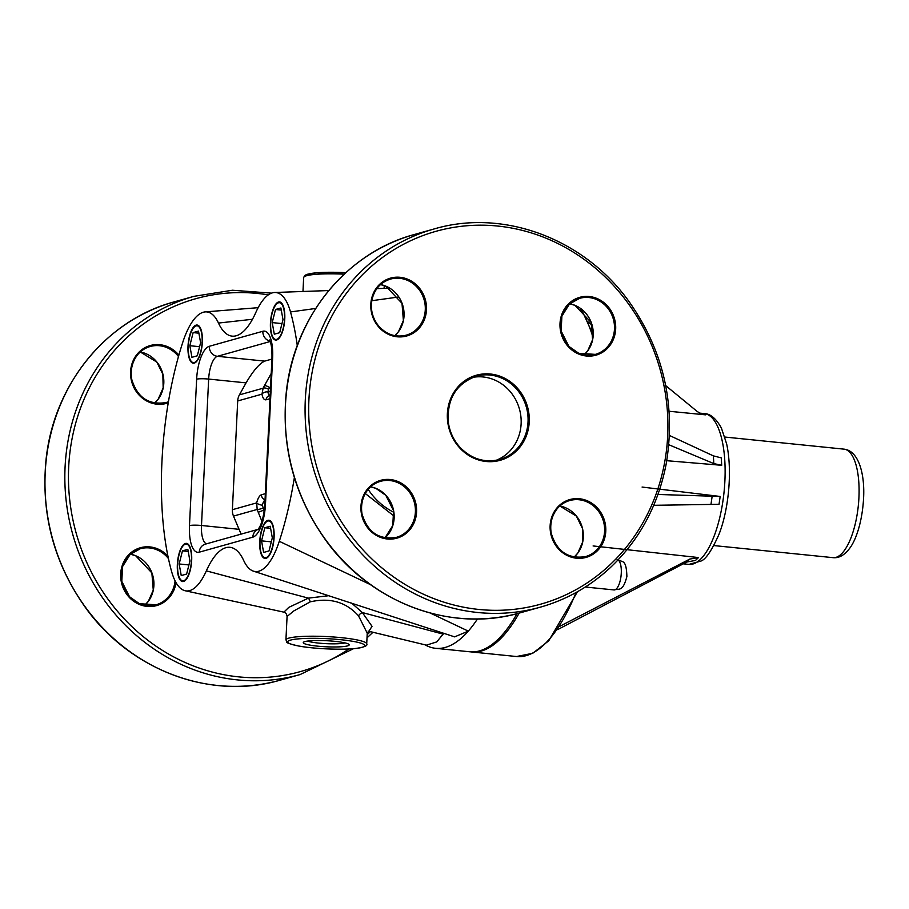 <?xml version="1.0" encoding="UTF-8"?>
<svg xmlns="http://www.w3.org/2000/svg" width="909" height="909" viewBox="0 0 909 909"><rect width="100%" height="100%" fill="white"/><g stroke="black" fill="none" stroke-linecap="round" stroke-linejoin="round"><path stroke-width="1.36" d="M182.459 550.854L187.845 549.343L189.924 560.944L186.629 574.056L181.243 575.567L179.164 563.966L182.459 550.854L188.22 551.433M179.164 563.966L188.924 564.955M191.447 560.512A18.487 6.749 -84.2 0 0 186.413 544.059A18.487 6.749 -84.2 0 0 177.834 561.773A18.487 6.749 -84.2 0 0 182.675 580.84A18.487 6.749 -84.2 0 0 191.447 560.512M264.837 527.743L270.223 526.231L272.314 537.833L269.019 550.934L263.633 552.445L261.542 540.855L264.837 527.743L270.598 528.322M261.542 540.855L271.302 541.844M273.836 537.401A18.487 6.749 -84.2 0 0 268.791 520.948A18.487 6.749 -84.2 0 0 260.213 538.662A18.487 6.749 -84.2 0 0 265.053 557.728A18.487 6.749 -84.2 0 0 273.836 537.401M477.464 618.961A184.868 67.459 95.8 0 1 468.294 631.13A184.868 67.459 95.8 0 1 435.593 648.31A184.868 67.459 95.8 0 1 425.003 644.799M517.051 613.655A184.868 67.459 95.8 0 1 469.839 651.787L435.593 648.31M430.252 613.052L468.294 631.13L454.625 636.868L253.429 571.147A66.277 24.179 95.8 0 1 243.646 560.399A77.833 28.395 -84.2 0 0 232.772 548.002A77.833 28.395 -84.2 0 0 206.343 570.863A66.277 24.179 95.8 0 1 185.254 590.77A66.277 24.179 95.8 0 1 171.608 571.511A184.868 67.459 95.8 0 1 182.823 342.159A66.277 24.179 95.8 0 1 205.195 311.901A66.277 24.179 95.8 0 1 218.467 323.059A77.833 28.395 -84.2 0 0 235.033 336.035A77.833 28.395 -84.2 0 0 255.77 312.594A66.277 24.179 95.8 0 1 274.677 292.493A66.277 24.179 95.8 0 1 290.505 311.946A184.868 67.459 95.8 0 1 297.288 345.613M443.797 633.278L436.729 641.924L426.412 645.151L368.077 631.085L369.088 631.232L367.236 633.175L366.713 643.89A40.439 5.352 -177.2 0 0 341.432 637.675A40.439 5.352 -177.2 0 0 285.926 639.936C287.948 642.254 282.188 642.14 298.186 645.935C313.98 648.924 341.454 649.992 354.635 648.594C363.93 647.378 367.963 645.799 366.713 643.89M368.952 631.255L372.02 626.312L362.327 612.541L351.59 603.053M328.944 595.679L308.39 598.133L288.801 607.371L283.892 612.155L185.254 590.77M294.368 477.566A184.868 67.459 95.8 0 1 279.29 541.298A66.277 24.179 95.8 0 1 253.429 571.147M269.791 395.574A9.238 3.375 95.8 0 1 267.871 391.881L268.553 389.302A4.625 2.034 -154.1 0 0 263.11 388.211L261.985 394.154L237.703 400.96L232.386 509.699A13.862 12.783 74.3 0 0 233.488 516.096L241.101 534.117M237.703 400.96A13.862 12.783 -105.7 0 1 239.419 394.858L246.066 382.871C253.122 370.872 259.326 363.611 264.701 361.112L271.927 359.078M191.674 560.455A19.18 6.999 95.8 0 1 182.573 581.544A19.18 6.999 95.8 0 1 177.55 561.751A19.18 6.999 95.8 0 1 186.447 543.377A19.18 6.999 95.8 0 1 191.674 560.455M274.098 537.333A19.18 6.999 95.8 0 1 264.985 558.421A19.18 6.999 95.8 0 1 259.963 538.628A19.18 6.999 95.8 0 1 268.859 520.255A19.18 6.999 95.8 0 1 274.098 537.333M284.767 318.979A19.18 6.999 95.8 0 1 275.666 340.08A19.18 6.999 95.8 0 1 270.643 320.286A19.18 6.999 95.8 0 1 279.54 301.913A19.18 6.999 95.8 0 1 284.767 318.979M202.355 342.102A19.18 6.999 95.8 0 1 193.253 363.202A19.18 6.999 95.8 0 1 188.22 343.409A19.18 6.999 95.8 0 1 197.128 325.036A19.18 6.999 95.8 0 1 202.355 342.102M347.522 645.901A22.998 3.045 2.8 0 1 320.286 646.401A22.998 3.045 2.8 0 1 303.492 642.22A22.998 3.045 2.8 0 1 326.376 640.709A22.998 3.045 2.8 0 1 349.011 644.447A22.998 3.045 2.8 0 1 347.522 645.901M287.074 616.507L293.664 611.018L310.23 601.838C330.115 597.383 346.227 602.065 358.555 615.904L367.236 633.164M358.555 615.904A4.625 2.613 141.8 0 1 362.327 612.541L443.183 634.152M310.23 601.838A4.625 1.693 67.1 0 0 308.39 598.133L206.343 570.863M270.143 395.472L269.178 395.745A4.625 4.261 74.3 0 0 266.144 399.767A13.862 5.056 -84.2 0 1 261.985 394.154A4.625 2.659 169.8 0 1 267.871 391.881L270.359 391.097M365.248 493.496L394.108 516.13M393.813 512.301C383.337 507.017 374.781 499.371 368.145 489.36M345.068 642.902A20.225 2.67 2.8 0 1 326.229 643.663A20.225 2.67 2.8 0 1 307.56 641.072M232.386 509.699L256.668 502.882L257.179 509.449L258.236 512.29L263.871 510.108L262.337 505.188A9.238 3.375 95.8 0 1 265.03 500.007M233.488 516.096L257.179 509.449A4.625 0.966 -18.3 0 0 262.746 508.165M265.337 493.678L261.497 494.757A13.862 5.056 -84.2 0 0 256.668 502.882A4.625 1.602 14.1 0 0 262.337 505.188M268.553 389.302L269.859 387.666A4.625 1.307 -151 0 0 264.428 385.677L263.11 388.211L239.419 394.858M559.944 626.244L689.795 559.069L698.498 557.558L593.1 545.945M698.498 557.558L695.521 560.41L686.693 562.046L557.683 629.596M657.968 494.462L720.178 496.462L642.084 487.054M720.178 496.462L719.03 504.302L653.719 505.302M666.763 460.704L721.701 465.294L721.303 457.886L713.383 455.875L669.456 435.468M721.701 465.294L713.804 463.59L668.831 444.74M699.226 412.856L705.475 414.834L669.115 411.266M705.475 414.834L699.93 413.231L697.021 411.334L665.695 385.609M592.032 325.115L588.168 321.945M284.506 319.15A18.487 6.749 -84.2 0 0 279.472 302.697A18.487 6.749 -84.2 0 0 270.893 320.4A18.487 6.749 -84.2 0 0 275.734 339.477A18.487 6.749 -84.2 0 0 284.506 319.15M272.211 322.593L275.507 309.492L280.892 307.981L282.983 319.57L279.688 332.683L274.302 334.194L272.211 322.593L281.972 323.593M275.507 309.492L281.279 310.071M202.128 342.261A18.487 6.749 -84.2 0 0 197.083 325.808A18.487 6.749 -84.2 0 0 188.504 343.511A18.487 6.749 -84.2 0 0 193.356 362.589A18.487 6.749 -84.2 0 0 202.128 342.261M189.833 345.704L193.128 332.603L198.514 331.092L200.605 342.682L197.31 355.794L191.924 357.305L189.833 345.704L199.594 346.704M193.128 332.603L198.889 333.183M472.862 377.349A43.257 39.871 -105.7 0 1 516.835 401.983A43.257 39.871 -105.7 0 1 507.904 452.955A43.257 39.871 -105.7 0 1 496.144 460.306M370.383 631.63A193.651 178.471 -105.7 0 1 367.168 634.607M348.886 648.992A193.651 178.471 -105.7 0 1 73.663 523.243A193.651 178.471 -105.7 0 1 268.28 294.902M178.88 355.124A30.042 27.69 74.3 0 0 142.281 349.374A30.042 27.69 74.3 0 0 133.816 387.348A30.042 27.69 74.3 0 0 168.256 402.823M167.926 556.115A30.042 27.69 74.3 0 0 129.873 553.638A30.042 27.69 74.3 0 0 135.214 602.281A30.042 27.69 74.3 0 0 176.039 582.635M174.108 301.902C105.66 320.138 52.961 385.7 45.904 461.204C41.064 514.574 54.12 563.182 85.071 607.019C129.93 670.285 210.854 700.646 280.222 680.137A196.424 181.027 -105.7 0 1 52.87 539.923A196.424 181.027 -105.7 0 1 174.108 301.902L193.969 296.334A196.424 181.027 74.3 0 0 72.731 534.344A196.424 181.027 74.3 0 0 300.084 674.569L353.499 648.696M154.632 403.073A29.111 26.838 74.3 0 0 156.893 362.055A29.111 26.838 74.3 0 0 140.293 351.976M168.438 401.733A29.111 26.838 -105.7 0 1 165.938 402.573A29.111 26.838 -105.7 0 1 132.237 381.791A29.111 26.838 -105.7 0 1 150.201 346.511A29.111 26.838 -105.7 0 1 178.141 356.101A29.111 26.838 -105.7 0 1 178.482 356.533M144.736 605.28A29.111 26.838 74.3 0 0 152.769 575.465A29.111 26.838 74.3 0 0 130.407 554.183L135.691 555.774L151.86 572.909L153.269 590.089L148.417 601.19L144.724 605.28M175.062 580.794A29.111 26.838 -105.7 0 1 156.041 604.792A29.111 26.838 -105.7 0 1 124.669 589.918A29.111 26.838 -105.7 0 1 130.101 554.445A29.111 26.838 -105.7 0 1 140.316 548.729A29.111 26.838 -105.7 0 1 168.426 558.546M858.925 497.689A54.54 19.896 -84.2 0 0 844.052 449.148C858.755 450.75 865.038 474.259 863.55 498.825C862.107 523.141 855.528 540.832 849.608 548.388C844.472 555.194 838.95 558.285 833.042 557.66A54.54 19.896 -84.2 0 0 858.925 497.689M618.075 559.933A15.248 5.568 95.8 0 1 620.949 576.681A15.248 5.568 95.8 0 1 614.029 589.93C619.29 588.384 622.779 592.168 626.892 576.476C626.29 557.831 621.892 562.785 617.12 559.58M290.505 311.946L315.707 308.458M371.804 300.709L398.756 296.982M279.29 541.298L370.565 584.68M206.457 543.843A20.793 7.59 95.8 0 1 201.491 525.493L238.897 529.299M189.481 525.595A30.042 10.965 -84.2 0 0 199.253 552.183L252.793 537.174A30.042 10.965 -84.2 0 0 265.473 504.279L272.632 357.862A30.042 10.965 -84.2 0 0 262.86 331.262L209.32 346.284A30.042 10.965 -84.2 0 0 196.639 379.178L189.481 525.595A9.238 1.227 -177.2 0 1 201.491 525.493L208.661 379.076L246.066 382.871M196.639 379.178A9.238 1.227 2.8 0 1 208.661 379.076A20.793 7.59 95.8 0 1 217.433 356.305L264.701 361.112M258.088 529.356L205.32 544.161A9.238 8.522 74.3 0 0 199.253 552.183M209.32 346.284A9.238 8.522 74.3 0 0 217.433 356.305L270.155 341.523M258.02 529.424A9.238 8.522 74.3 0 0 252.793 537.174M262.86 331.262A9.238 8.522 74.3 0 0 269.984 341.125M258.86 529.14L257.849 529.595C261.383 525.47 263.701 517.176 264.803 504.7A9.238 1.227 2.8 0 1 265.473 504.279M272.632 357.862A9.238 1.227 -177.2 0 0 271.961 358.282L264.803 504.7M218.467 323.059L252.475 319.275M340.648 639.697A38.587 5.102 2.8 0 1 349.976 648.912A38.587 5.102 2.8 0 1 288.062 642.618A38.587 5.102 2.8 0 1 340.648 639.697M345.829 272.677A38.587 5.102 -177.2 0 0 305.606 276.029M345.852 272.655L316.434 272.78L307.253 274.279L305.072 275.268L303.651 277.552A40.439 5.352 2.8 0 1 344.204 274.177M271.223 373.429L264.428 385.677M264.224 510.96L264.326 510.154M266.144 399.767L269.984 398.687M258.236 512.29L261.94 521.346M265.042 499.677A4.625 4.261 -105.7 0 1 261.497 494.757M270.587 386.359L269.859 387.666L270.518 387.734M689.795 559.069L686.693 562.046M712.224 495.803L711.031 503.984M713.383 455.875L713.804 463.59M592.975 337.228A184.868 67.459 -84.2 0 0 580.022 308.106M577.454 591.748L548.729 640.811L532.742 653.287L516.505 656.525A184.868 67.459 -84.2 0 0 576.033 592.543M516.505 656.525L471.555 651.958A184.868 67.459 -84.2 0 0 519.175 613.098M713.997 536.435A75.799 27.656 -84.2 0 0 724.598 457.75A75.799 27.656 -84.2 0 0 704.225 413.584C710.327 413.663 716.053 418.47 721.394 428.025L726.655 443.91C732.699 471.851 728.302 511.199 718.871 534.594C711.781 550.445 705.85 559.251 701.1 561.001L688.908 564.398A75.799 27.656 -84.2 0 0 713.997 536.435M370.622 486.804L375.906 488.372L385.825 495.337L393.563 510.733L392.756 525.572L384.962 537.878A29.111 26.838 74.3 0 0 385.246 537.639A29.111 26.838 74.3 0 0 392.949 507.881A29.111 26.838 74.3 0 0 370.645 486.792M559.819 506.006L576.351 516.073L582.396 528.299L582.692 541.9L577.851 553.002L574.147 557.092A29.111 26.838 74.3 0 0 576.431 516.085A29.111 26.838 74.3 0 0 559.83 505.995M584.055 354.885A29.111 26.838 74.3 0 0 592.089 325.07A29.111 26.838 74.3 0 0 569.727 303.788L575.011 305.379L591.18 322.513L592.588 339.682L587.737 350.783L584.044 354.874M394.87 335.671A29.111 26.838 74.3 0 0 402.903 305.856A29.111 26.838 74.3 0 0 380.53 284.574L385.814 286.165L401.983 303.299L403.391 320.479L398.54 331.569L394.847 335.671M569.42 304.038A29.111 26.838 -105.7 0 1 579.635 298.322A29.111 26.838 -105.7 0 1 613.336 319.104A29.111 26.838 -105.7 0 1 595.361 354.385A29.111 26.838 -105.7 0 1 563.989 339.523A29.111 26.838 -105.7 0 1 569.42 304.038M569.193 303.231A30.042 27.69 74.3 0 0 579.238 354.26A30.042 27.69 74.3 0 0 615.098 321.286A30.042 27.69 74.3 0 0 569.193 303.231M514.812 451.023A43.257 39.871 -105.7 0 1 499.643 459.511A43.257 39.871 -105.7 0 1 449.569 428.628A43.257 39.871 -105.7 0 1 476.271 376.212A43.257 39.871 -105.7 0 1 522.891 398.301A43.257 39.871 -105.7 0 1 514.812 451.023M515.733 451.625A44.177 40.723 74.3 0 0 500.961 376.587A44.177 40.723 74.3 0 0 448.217 425.071A44.177 40.723 74.3 0 0 515.733 451.625M378.235 325.592A29.111 26.838 -105.7 0 1 390.438 279.108A29.111 26.838 -105.7 0 1 424.139 299.902A29.111 26.838 -105.7 0 1 406.164 335.182A29.111 26.838 -105.7 0 1 378.235 325.592M377.939 326.081A30.042 27.69 74.3 0 0 425.151 317.48A30.042 27.69 74.3 0 0 392.847 277.586A30.042 27.69 74.3 0 0 377.939 326.081M597.679 510.119A29.111 26.838 -105.7 0 1 585.476 556.603A29.111 26.838 -105.7 0 1 551.774 535.821A29.111 26.838 -105.7 0 1 569.738 500.541A29.111 26.838 -105.7 0 1 597.679 510.119M598.656 509.438A30.042 27.69 74.3 0 0 551.456 518.05A30.042 27.69 74.3 0 0 583.748 557.933A30.042 27.69 74.3 0 0 598.656 509.438M406.493 531.685A29.111 26.838 -105.7 0 1 396.279 537.389A29.111 26.838 -105.7 0 1 362.577 516.607A29.111 26.838 -105.7 0 1 380.553 481.327A29.111 26.838 -105.7 0 1 411.925 496.2A29.111 26.838 -105.7 0 1 406.493 531.685M407.402 532.288A30.042 27.69 74.3 0 0 397.369 481.27A30.042 27.69 74.3 0 0 361.509 514.233A30.042 27.69 74.3 0 0 407.402 532.288M520.459 612.746A196.424 181.027 -105.7 0 1 293.107 472.521A196.424 181.027 -105.7 0 1 414.345 234.511C345.897 252.747 293.198 318.298 286.142 393.802C281.301 447.183 294.357 495.791 325.308 539.628C370.168 602.883 451.091 633.243 520.459 612.746L540.321 607.167A196.424 181.027 74.3 0 0 609.189 568.625M608.507 566.205A193.651 178.471 -105.7 0 1 312.616 449.785A193.651 178.471 -105.7 0 1 543.787 237.294A193.651 178.471 -105.7 0 1 608.507 566.205M434.207 228.932A196.424 181.027 74.3 0 0 312.969 466.953A196.424 181.027 74.3 0 0 540.321 607.167C566.193 599.826 589.202 586.953 609.348 568.534C639.072 540.719 658.025 505.881 666.172 464.022C675.966 405.539 663.865 351.772 629.857 302.731C585.089 239.033 503.836 208.343 434.207 228.932L414.345 234.511M280.222 680.137L300.084 674.569M193.969 296.334L232.42 290.244L271.541 293.141M367.009 637.845L373.008 632.232M140.281 351.988L156.814 362.055L162.859 374.281L163.154 387.87L158.302 398.971L154.61 403.062M140.316 548.729L130.157 554.41L122.59 566.512L121.795 581.351L129.521 596.747L139.441 603.701L156.041 604.792M165.938 402.573C148.61 405.244 137.191 397.426 131.68 379.133C128.714 361.055 140.475 348.329 150.201 346.511M844.052 449.148L724.882 437.047M833.042 557.66L713.872 545.57M188.22 544.241L186.413 544.059M184.516 581.033L182.675 580.84M585.328 587.021L614.029 589.93M270.643 521.141L268.791 520.948M266.916 557.921L265.053 557.728M274.677 292.493L328.797 290.55M376.837 288.664L389.631 288.119M269.394 340.023C271.291 343.057 272.155 349.136 271.961 358.282M258.145 307.685L205.275 311.889M303.651 277.552L302.97 291.494M384.234 285.562L384.098 288.358M283.892 612.155C285.631 612.484 286.687 613.927 287.074 616.472L285.926 639.936M581.317 309.049L593.168 334.932M470.68 651.855L471.555 651.958M704.225 413.584L700.407 413.197M688.908 564.398L683.284 563.83M281.438 302.89L279.472 302.697M277.461 339.648L275.734 339.477M199.003 326.001L197.083 325.808M195.06 362.759L193.356 362.589M579.635 298.322L569.477 304.004L561.91 316.105L561.114 330.944L568.841 346.34L578.76 353.306L595.361 354.385M499.643 459.511C484.804 463.09 471.657 459.102 460.204 447.558C453.955 440.717 450.046 432.65 448.489 423.344C446.455 399.619 455.716 383.905 476.271 376.212M390.438 279.108C380.678 282.233 374.519 289.13 371.974 299.777C370.27 309.299 372.383 317.9 378.314 325.592C386.132 334.501 395.415 337.693 406.164 335.182M585.476 556.603C568.148 559.274 556.74 551.456 551.218 533.163C548.263 515.085 560.012 502.359 569.738 500.541M396.279 537.389C378.962 540.06 367.543 532.242 362.032 513.949C359.066 495.871 370.815 483.145 380.553 481.327"/></g></svg>
